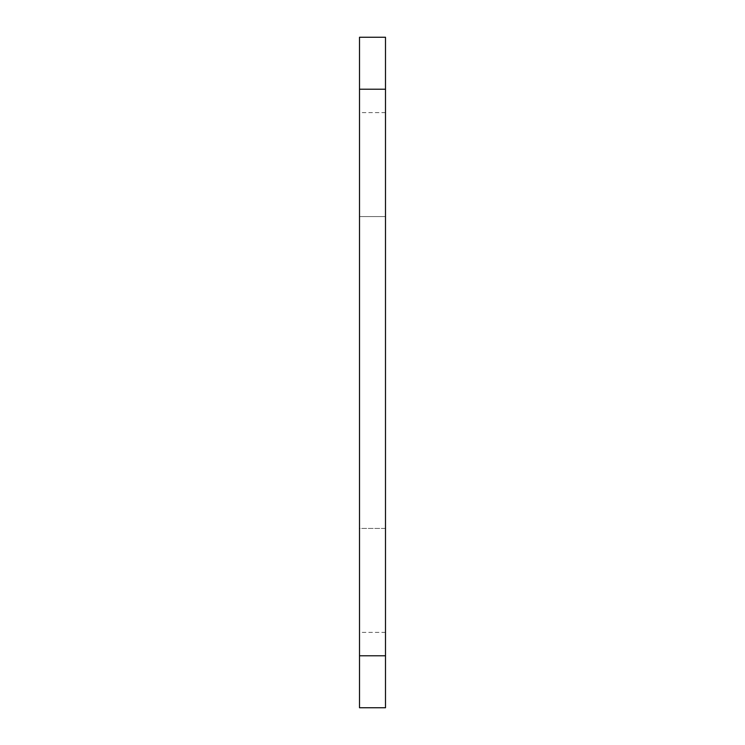 <?xml version="1.0" encoding="UTF-8"?>
<svg xmlns="http://www.w3.org/2000/svg" width="745" height="745" viewBox="0 0 745 745"><rect width="100%" height="100%" fill="white"/><g stroke="black" fill="none" stroke-linecap="round" stroke-linejoin="round"><path stroke-width="0.56" stroke-dasharray="3.73 2.79" d="M359.509 528.429L359.509 112.616L359.509 632.384L359.509 528.429L385.491 528.429L385.491 112.616L385.491 632.384L385.491 528.429L359.509 528.429M385.491 89.223L385.491 37.25L359.509 37.25L359.509 707.75L385.491 707.75L385.491 89.223L359.509 89.223M359.509 216.572L385.491 216.572L359.509 216.572M359.509 655.777L385.491 655.777M385.491 112.616L359.509 112.616M385.491 632.384L359.509 632.384"/><path stroke-width="1.12" d="M385.491 655.777L385.491 707.75L359.509 707.75L359.509 37.25L385.491 37.25L385.491 655.777L359.509 655.777M359.509 89.223L385.491 89.223"/></g></svg>
